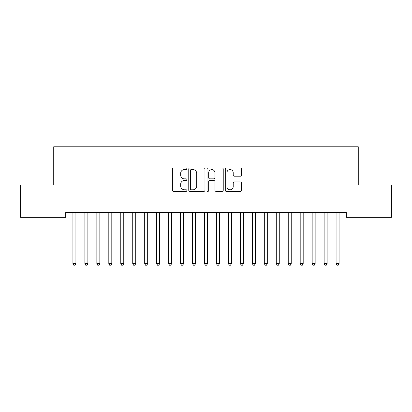 <?xml version="1.0" encoding="UTF-8"?>
<svg xmlns="http://www.w3.org/2000/svg" width="412" height="412" viewBox="0 0 412 412"><rect width="100%" height="100%" fill="white"/><g stroke="black" fill="none" stroke-linecap="round" stroke-linejoin="round"><path stroke-width="0.62" d="M186.863 168.755A0.824 0.824 0 0 0 186.039 167.931L173.565 167.931A1.174 1.174 0 0 0 172.391 169.105L172.391 190.241A1.174 1.174 0 0 0 173.565 191.415L186.039 191.415A0.824 0.824 0 0 0 186.863 190.591A0.824 0.824 0 0 0 186.039 189.772L184.427 189.772A3.76 3.76 0 0 1 180.667 186.013L180.667 184.252A3.76 3.76 0 0 1 184.427 180.497L186.039 180.497A0.824 0.824 0 0 0 186.863 179.673A0.824 0.824 0 0 0 186.039 178.849L184.427 178.849A3.76 3.76 0 0 1 180.667 175.095L180.667 173.334A3.76 3.76 0 0 1 184.427 169.574L186.039 169.574A0.824 0.824 0 0 0 186.863 168.755M240.314 176.207A1.174 1.174 0 0 0 241.489 175.033L241.489 169.105A1.174 1.174 0 0 0 240.314 167.931L226.456 167.931A1.174 1.174 0 0 0 225.287 169.105L225.287 190.241A1.174 1.174 0 0 0 226.456 191.415L240.314 191.415A1.174 1.174 0 0 0 241.489 190.241L241.489 183.077A1.174 1.174 0 0 0 240.314 181.903L234.382 181.903A1.174 1.174 0 0 0 233.207 183.077L233.207 186.631A3.141 3.141 0 0 1 230.071 189.772A3.141 3.141 0 0 1 226.93 186.631L226.93 172.716A3.141 3.141 0 0 1 230.071 169.574A3.141 3.141 0 0 1 233.207 172.716L233.207 175.033A1.174 1.174 0 0 0 234.382 176.207L240.314 176.207M346.307 212.566L65.693 212.566L65.693 217.351L20.6 217.351L20.6 185.055L53.735 185.055L53.735 146.78L358.265 146.78L358.265 185.055L391.4 185.055L391.4 217.351L346.307 217.351L346.307 212.566M204.975 169.105A1.174 1.174 0 0 0 203.801 167.931L189.942 167.931A1.174 1.174 0 0 0 188.768 169.105L188.768 190.241A1.174 1.174 0 0 0 189.942 191.415L203.801 191.415A1.174 1.174 0 0 0 204.975 190.241L204.975 169.105M208.199 167.931L222.058 167.931A1.174 1.174 0 0 1 223.232 169.105L223.232 190.241A1.174 1.174 0 0 1 222.058 191.415L216.125 191.415A1.174 1.174 0 0 1 214.951 190.241L214.951 181.671A1.174 1.174 0 0 0 213.777 180.497L209.847 180.497A1.174 1.174 0 0 0 208.673 181.671L208.673 190.591A0.824 0.824 0 0 1 207.849 191.415A0.824 0.824 0 0 1 207.025 190.591L207.025 169.105A1.174 1.174 0 0 1 208.199 167.931M191.235 169.574A0.824 0.824 0 0 0 190.416 170.398L190.416 188.948A0.824 0.824 0 0 0 191.235 189.772L192.94 189.772A3.76 3.76 0 0 0 196.694 186.013L196.694 173.334A3.76 3.76 0 0 0 192.94 169.574L191.235 169.574M214.951 172.777A3.141 3.141 0 0 0 211.809 169.636A3.141 3.141 0 0 0 208.673 172.777L208.673 177.675A1.174 1.174 0 0 0 209.847 178.849L213.777 178.849A1.174 1.174 0 0 0 214.951 177.675L214.951 172.777M72.842 212.741A1.195 1.195 -179.4 0 1 72.929 213.189A1.195 1.195 179.4 0 0 72.842 212.741L72.775 212.566M76.076 212.566L76.009 212.741A1.195 1.195 179.4 0 0 75.921 213.189L75.921 263.665L72.929 263.665L72.929 213.189M75.921 263.665L75.025 265.22L73.825 265.22L72.929 263.665M84.805 212.741A1.195 1.195 -179.4 0 1 84.893 213.189A1.195 1.195 179.4 0 0 84.805 212.741L84.733 212.566M96.769 212.741A1.195 1.195 -179.4 0 1 96.851 213.189A1.195 1.195 179.4 0 0 96.769 212.741L96.696 212.566M88.039 212.566L87.967 212.741A1.195 1.195 179.4 0 0 87.885 213.189L87.885 263.665L84.893 263.665L84.893 213.189M87.885 263.665L86.984 265.22L85.789 265.22L84.893 263.665M100.003 212.566L99.931 212.741A1.195 1.195 179.4 0 0 99.843 213.189L99.843 263.665L96.851 263.665L96.851 213.189M99.843 263.665L98.947 265.22L97.752 265.22L96.851 263.665M108.727 212.741A1.195 1.195 -179.4 0 1 108.814 213.189A1.195 1.195 179.4 0 0 108.727 212.741L108.66 212.566M120.69 212.741A1.195 1.195 -179.4 0 1 120.778 213.189A1.195 1.195 179.4 0 0 120.69 212.741L120.618 212.566M111.961 212.566L111.889 212.741A1.195 1.195 179.4 0 0 111.806 213.189L111.806 263.665L108.814 263.665L108.814 213.189M111.806 263.665L110.905 265.22L109.71 265.22L108.814 263.665M123.924 212.566L123.852 212.741A1.195 1.195 179.4 0 0 123.765 213.189L123.765 263.665L120.778 263.665L120.778 213.189M123.765 263.665L122.869 265.22L121.674 265.22L120.778 263.665M132.649 212.741A1.195 1.195 -179.4 0 1 132.736 213.189A1.195 1.195 179.4 0 0 132.649 212.741L132.582 212.566M135.883 212.566L135.816 212.741A1.195 1.195 179.4 0 0 135.728 213.189L135.728 263.665L132.736 263.665L132.736 213.189M135.728 263.665L134.832 265.22L133.632 265.22L132.736 263.665M144.612 212.741A1.195 1.195 -179.4 0 1 144.7 213.189A1.195 1.195 179.4 0 0 144.612 212.741L144.54 212.566M147.846 212.566L147.774 212.741A1.195 1.195 179.4 0 0 147.687 213.189L147.687 263.665L144.7 263.665L144.7 213.189M147.687 263.665L146.79 265.22L145.596 265.22L144.7 263.665M156.575 212.741A1.195 1.195 -179.4 0 1 156.658 213.189A1.195 1.195 179.4 0 0 156.575 212.741L156.503 212.566M159.81 212.566L159.738 212.741A1.195 1.195 179.4 0 0 159.65 213.189L159.65 263.665L156.658 263.665L156.658 213.189M159.65 263.665L158.754 265.22L157.559 265.22L156.658 263.665M168.534 212.741A1.195 1.195 -179.4 0 1 168.621 213.189A1.195 1.195 179.4 0 0 168.534 212.741L168.462 212.566M171.768 212.566L171.696 212.741A1.195 1.195 179.4 0 0 171.613 213.189L171.613 263.665L168.621 263.665L168.621 213.189M171.613 263.665L170.712 265.22L169.517 265.22L168.621 263.665M180.497 212.741A1.195 1.195 -179.4 0 1 180.585 213.189A1.195 1.195 179.4 0 0 180.497 212.741L180.425 212.566M183.731 212.566L183.659 212.741A1.195 1.195 179.4 0 0 183.572 213.189L183.572 263.665L180.585 263.665L180.585 213.189M183.572 263.665L182.676 265.22L181.481 265.22L180.585 263.665M192.456 212.741A1.195 1.195 -179.4 0 1 192.543 213.189A1.195 1.195 179.4 0 0 192.456 212.741L192.389 212.566M195.69 212.566L195.623 212.741A1.195 1.195 179.4 0 0 195.535 213.189L195.535 263.665L192.543 263.665L192.543 213.189M195.535 263.665L194.639 265.22L193.439 265.22L192.543 263.665M204.419 212.741A1.195 1.195 -179.4 0 1 204.507 213.189A1.195 1.195 179.4 0 0 204.419 212.741L204.347 212.566M207.653 212.566L207.581 212.741A1.195 1.195 179.4 0 0 207.493 213.189L207.493 263.665L204.507 263.665L204.507 213.189M207.493 263.665L206.597 265.22L205.403 265.22L204.507 263.665M216.377 212.741A1.195 1.195 -179.4 0 1 216.465 213.189A1.195 1.195 179.4 0 0 216.377 212.741L216.31 212.566M219.611 212.566L219.544 212.741A1.195 1.195 179.4 0 0 219.457 213.189L219.457 263.665L216.465 263.665L216.465 213.189M219.457 263.665L218.561 265.22L217.361 265.22L216.465 263.665M228.341 212.741A1.195 1.195 -179.4 0 1 228.428 213.189A1.195 1.195 179.4 0 0 228.341 212.741L228.269 212.566M231.575 212.566L231.503 212.741A1.195 1.195 179.4 0 0 231.415 213.189L231.415 263.665L228.428 263.665L228.428 213.189M231.415 263.665L230.519 265.22L229.324 265.22L228.428 263.665M240.304 212.741A1.195 1.195 -179.4 0 1 240.387 213.189A1.195 1.195 179.4 0 0 240.304 212.741L240.232 212.566M243.538 212.566L243.466 212.741A1.195 1.195 179.4 0 0 243.379 213.189L243.379 263.665L240.387 263.665L240.387 213.189M243.379 263.665L242.483 265.22L241.288 265.22L240.387 263.665M252.262 212.741A1.195 1.195 -179.4 0 1 252.35 213.189A1.195 1.195 179.4 0 0 252.262 212.741L252.19 212.566M255.497 212.566L255.425 212.741A1.195 1.195 179.4 0 0 255.342 213.189L255.342 263.665L252.35 263.665L252.35 213.189M255.342 263.665L254.441 265.22L253.246 265.22L252.35 263.665M264.226 212.741A1.195 1.195 -179.4 0 1 264.313 213.189A1.195 1.195 179.4 0 0 264.226 212.741L264.154 212.566M267.46 212.566L267.388 212.741A1.195 1.195 179.4 0 0 267.3 213.189L267.3 263.665L264.313 263.665L264.313 213.189M267.3 263.665L266.404 265.22L265.21 265.22L264.313 263.665M276.184 212.741A1.195 1.195 -179.4 0 1 276.272 213.189A1.195 1.195 179.4 0 0 276.184 212.741L276.117 212.566M279.418 212.566L279.351 212.741A1.195 1.195 179.4 0 0 279.264 213.189L279.264 263.665L276.272 263.665L276.272 213.189M279.264 263.665L278.368 265.22L277.168 265.22L276.272 263.665M288.148 212.741A1.195 1.195 -179.4 0 1 288.235 213.189A1.195 1.195 179.4 0 0 288.148 212.741L288.076 212.566M291.382 212.566L291.31 212.741A1.195 1.195 179.4 0 0 291.222 213.189L291.222 263.665L288.235 263.665L288.235 213.189M291.222 263.665L290.326 265.22L289.131 265.22L288.235 263.665M300.111 212.741A1.195 1.195 -179.4 0 1 300.193 213.189A1.195 1.195 179.4 0 0 300.111 212.741L300.039 212.566M303.34 212.566L303.273 212.741A1.195 1.195 179.4 0 0 303.186 213.189L303.186 263.665L300.193 263.665L300.193 213.189M303.186 263.665L302.29 265.22L301.095 265.22L300.193 263.665M312.069 212.741A1.195 1.195 -179.4 0 1 312.157 213.189A1.195 1.195 179.4 0 0 312.069 212.741L311.997 212.566M315.304 212.566L315.232 212.741A1.195 1.195 179.4 0 0 315.149 213.189L315.149 263.665L312.157 263.665L312.157 213.189M315.149 263.665L314.248 265.22L313.053 265.22L312.157 263.665M324.033 212.741A1.195 1.195 -179.4 0 1 324.115 213.189A1.195 1.195 179.4 0 0 324.033 212.741L323.961 212.566M327.267 212.566L327.195 212.741A1.195 1.195 179.4 0 0 327.107 213.189L327.107 263.665L324.115 263.665L324.115 213.189M327.107 263.665L326.211 265.22L325.017 265.22L324.115 263.665M335.991 212.741A1.195 1.195 -179.4 0 1 336.079 213.189A1.195 1.195 179.4 0 0 335.991 212.741L335.924 212.566M339.225 212.566L339.158 212.741A1.195 1.195 179.4 0 0 339.071 213.189L339.071 263.665L336.079 263.665L336.079 213.189M339.071 263.665L338.175 265.22L336.975 265.22L336.079 263.665"/></g></svg>
